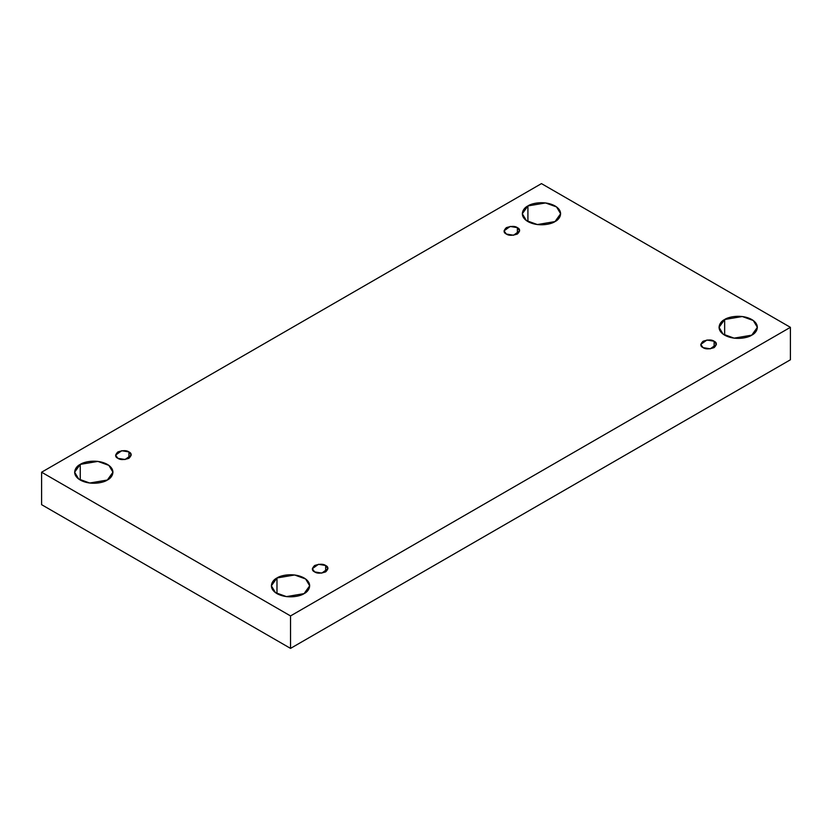 <?xml version="1.0" encoding="UTF-8"?>
<svg xmlns="http://www.w3.org/2000/svg" width="832" height="832" viewBox="0 0 832 832"><rect width="100%" height="100%" fill="white"/><g stroke="black" fill="none" stroke-linecap="round" stroke-linejoin="round"><path stroke-width="1.25" d="M527.914 205.93L522.309 213.751L526.375 220.574L537.368 224.557L555.017 221.572C551.606 224.172 538.138 227.261 527.914 221.572C518.076 215.675 523.411 207.896 527.914 205.93C531.336 203.32 544.804 200.242 555.017 205.93C564.866 211.827 559.53 219.596 555.017 221.572L560.633 213.751L556.556 206.929L545.563 202.946L527.914 205.93L527.914 221.572L527.914 205.93M80.246 464.391L74.63 472.212L78.707 479.034L89.7 483.018L107.349 480.033C103.927 482.643 90.459 485.722 80.246 480.033C70.398 474.136 75.733 466.367 80.246 464.391C83.668 461.791 97.136 458.702 107.349 464.391C117.187 470.288 111.852 478.057 107.349 480.033L112.954 472.212L108.888 465.39L97.895 461.406L80.246 464.391L80.246 480.033L80.246 464.391M276.983 577.97L271.367 585.801L275.444 592.613L286.437 596.606L304.086 593.622C300.664 596.222 287.196 599.3 276.983 593.622C267.134 587.725 272.47 579.946 276.983 577.97C280.394 575.37 293.862 572.291 304.086 577.97C313.924 583.866 308.589 591.646 304.086 593.622L309.691 585.801L305.625 578.978L294.632 574.985L276.983 577.97L276.983 593.622L276.983 577.97M724.651 319.509L719.046 327.33L723.112 334.152L734.105 338.146L751.754 335.161C748.332 337.761 734.864 340.839 724.651 335.161C714.813 329.264 720.148 321.485 724.651 319.509C728.073 316.909 741.541 313.83 751.754 319.509C761.602 325.406 756.267 333.185 751.754 335.161L757.37 327.33L753.293 320.518L742.3 316.524L724.651 319.509L724.651 335.161L724.651 319.509M714.116 347.62L714.116 341.245L706.919 340.028L700.783 344.427L703.071 347.62C700.149 346.289 700.149 344.167 703.071 341.245C708.136 339.55 711.818 339.55 714.116 341.245C717.038 342.566 717.038 344.698 714.116 347.62C709.051 349.305 705.37 349.305 703.071 347.62L710.268 348.837L716.404 344.427L714.116 341.245L714.116 347.62M325.666 571.886L325.666 565.51L318.469 564.294L312.333 568.703L314.621 571.886C311.698 570.565 311.698 568.433 314.621 565.51C319.686 563.826 323.367 563.826 325.666 565.51C328.588 566.842 328.588 568.963 325.666 571.886C320.601 573.581 316.919 573.581 314.621 571.886L321.807 573.102L327.954 568.703L325.666 565.51L325.666 571.886M128.929 458.307L128.929 451.932L121.732 450.715L115.596 455.114L117.884 458.307C114.962 456.976 114.962 454.854 117.884 451.932C122.949 450.237 126.63 450.237 128.929 451.932C131.851 453.253 131.851 455.385 128.929 458.307C123.864 459.992 120.182 459.992 117.884 458.307L125.081 459.524L131.217 455.114L128.929 451.932L128.929 458.307M517.379 234.031L517.379 227.656L510.193 226.439L504.046 230.849L506.334 234.031C503.412 232.71 503.412 230.578 506.334 227.656C511.399 225.971 515.081 225.971 517.379 227.656C520.302 228.987 520.302 231.109 517.379 234.031C512.314 235.716 508.633 235.716 506.334 234.031L513.531 235.248L519.667 230.849L517.379 227.656L517.379 234.031M290.534 648.388L790.4 359.788L790.4 327.33L290.534 615.93L290.534 648.388L290.534 615.93L41.6 472.212L541.466 183.612L790.4 327.33L790.4 359.788L290.534 648.388L41.6 504.67L41.6 472.212L41.6 504.67L290.534 648.388M290.534 615.93L790.4 327.33L541.466 183.612L41.6 472.212L290.534 615.93"/></g></svg>
